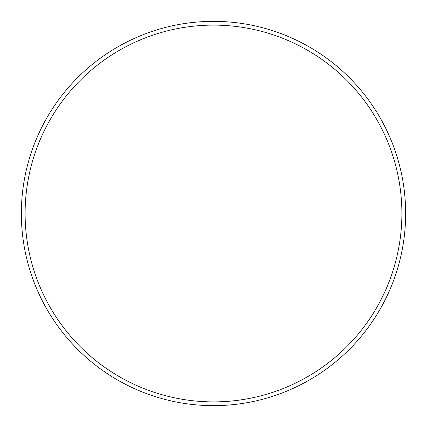 <?xml version="1.0" encoding="UTF-8"?>
<svg xmlns="http://www.w3.org/2000/svg" width="427" height="427" viewBox="0 0 427 427"><rect width="100%" height="100%" fill="white"/><g stroke="black" fill="none" stroke-linecap="round" stroke-linejoin="round"><path stroke-width="0.64" d="M213.5 401.887A188.387 188.387 0 0 0 401.887 213.5A188.387 188.387 0 0 0 213.5 25.113A188.387 188.387 0 0 0 25.113 213.5A188.387 188.387 0 0 0 213.5 401.887M213.5 21.35A192.15 192.15 0 0 1 405.65 213.5A192.15 192.15 0 0 1 213.5 405.65A192.15 192.15 0 0 1 21.35 213.5A192.15 192.15 0 0 1 213.5 21.35"/></g></svg>

